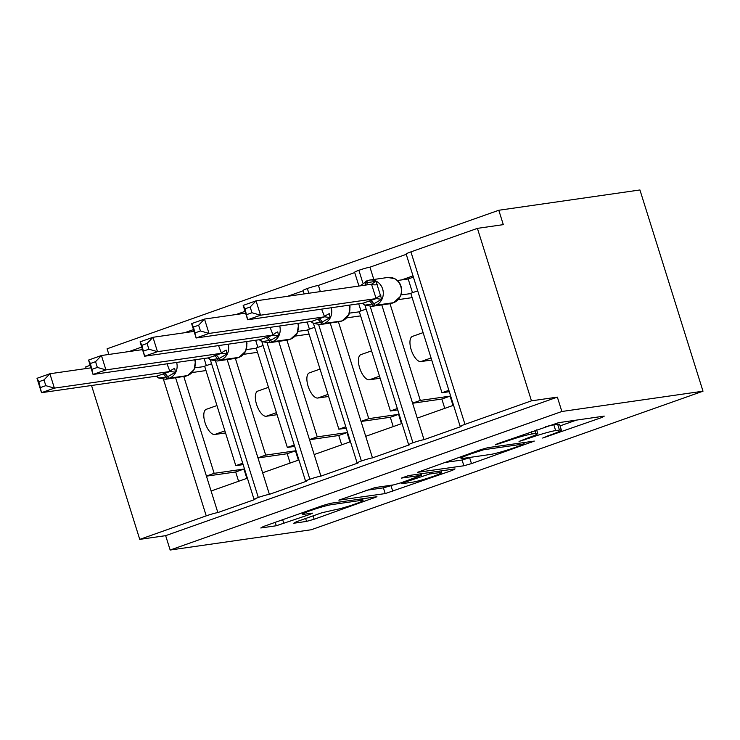 <?xml version="1.0" encoding="UTF-8"?>
<svg xmlns="http://www.w3.org/2000/svg" width="740" height="740" viewBox="0 0 740 740"><rect width="100%" height="100%" fill="white"/><g stroke="black" fill="none" stroke-linecap="round" stroke-linejoin="round"><path stroke-width="1.11" d="M542.679 438.052L601.75 417.536L604.265 416.111L558.515 422.688L497.16 443.852L495.402 444.851L507.677 440.883A18.981 1.452 162.6 0 1 531.995 433.982L535.816 433.437A18.981 1.452 162.6 0 1 537.74 433.492A18.981 1.452 162.6 0 1 527.759 437.997L519.036 441.447L531.32 437.479A18.981 1.452 162.6 0 1 555.638 430.588L559.449 430.042A18.981 1.452 162.6 0 1 561.373 430.088A18.981 1.452 162.6 0 1 551.402 434.593L542.679 438.052M296.222 521.83L293.706 523.254L306.545 521.404L314.139 519.249L376.956 496.734L330.604 503.293L323.001 505.448L263.301 526.556L260.785 527.981L276.298 525.751L309.44 514.568L312.558 513.153L304.269 514.245A15.864 1.221 162.6 0 1 302.66 514.207A15.864 1.221 162.6 0 1 314.13 509.37A15.864 1.221 162.6 0 1 331.335 504.671L361.462 500.342A15.864 1.221 162.6 0 1 363.062 500.388A15.864 1.221 162.6 0 1 351.593 505.226A15.864 1.221 162.6 0 1 334.397 509.916L321.771 512.792L296.222 521.83M460.206 426.508L406.158 254.024A9.065 0.694 162.6 0 1 410.922 251.878L477.411 228.364L503.302 224.636L498.797 210.262L639.934 189.967L703 391.201L561.864 411.496L557.359 397.121L531.459 400.839L464.97 424.353A9.065 0.694 162.6 0 0 460.206 426.508A9.065 0.694 162.6 0 0 461.131 426.536L424.02 439.662L417.258 418.1L453.546 405.261M703 391.201L311.29 529.738L170.154 550.033L561.864 411.496M463.878 465.765L471.482 463.61L534.298 441.086L487.938 447.644L480.343 449.8L417.526 472.324L463.878 465.765L462.075 460.012L471.658 457.154M452.51 470.316L385.207 493.58L338.855 500.148L375.125 487.549L393.68 484.876L401.284 482.721L421.347 475.321L401.422 478.086L408.508 475.579L455.026 468.892L452.51 470.316L452.186 469.299M193.492 329.587L184.528 332.75M211.529 363.766L204.619 366.207L235.792 465.673L242.702 463.231M243.136 464.618L235.792 465.673M247.382 478.179L211.094 491.009L217.856 512.57L254.967 499.445A9.065 0.694 162.6 0 1 254.042 499.426A9.065 0.694 162.6 0 1 258.306 497.456A9.065 0.694 -17.4 0 1 269.397 494.339L262.635 472.786L298.923 459.947M245.032 311.355L236.069 314.528M263.07 345.534L256.16 347.976L287.333 447.441L294.243 444.999M294.677 446.387L287.333 447.441M350.464 441.715L314.176 454.554L320.938 476.116A9.065 0.694 -17.4 0 0 309.847 479.224A9.065 0.694 162.6 0 0 305.583 481.194A9.065 0.694 162.6 0 0 306.508 481.222L269.397 494.339M303.169 290.792L287.61 296.296M314.611 327.302L307.701 329.753L338.874 429.219L345.784 426.767M346.218 428.155L338.874 429.219M402.005 423.493L365.717 436.322L372.479 457.884A9.065 0.694 -17.4 0 0 361.388 460.992A9.065 0.694 162.6 0 0 357.124 462.963A9.065 0.694 162.6 0 0 358.049 462.99L320.938 476.116M354.71 272.57L318.422 285.4L320.364 291.588M366.152 309.079L359.242 311.522L390.415 410.987L397.325 408.545M397.759 409.932L390.415 410.987M424.02 439.662A9.065 0.694 -17.4 0 0 412.929 442.77A9.065 0.694 162.6 0 0 408.665 444.74A9.065 0.694 162.6 0 0 409.59 444.759L372.479 457.884M175.63 377.825L206.414 476.06L214.147 473.332L183.844 376.642A12.996 11.711 -98.2 0 0 185.851 376.142L187.405 375.596A12.996 11.711 -98.2 0 0 194.759 359.825M227.171 359.594L257.955 457.838L265.688 455.1L235.385 358.41M278.712 341.362L309.496 439.606L317.229 436.868L286.926 340.187M330.253 323.139L361.037 421.375L368.77 418.646L338.467 321.956A12.996 11.711 -98.2 0 0 340.474 321.456L342.019 320.91A12.996 11.711 -98.2 0 0 349.382 305.148M413.013 275.9L401.718 279.896M406.251 254.338L369.963 267.177L373.82 279.479M417.693 290.848L410.783 293.29L441.956 392.755L448.865 390.313M449.3 391.7L441.956 392.755M381.794 304.908L412.578 403.152L420.311 400.414L390.008 303.733M308.821 293.253L307.331 288.507A9.065 0.694 162.6 0 0 303.076 290.487L304.149 293.919M307.331 288.507A9.065 0.694 -17.4 0 1 318.422 285.4M362.831 282.902L358.872 270.285A9.065 0.694 162.6 0 0 354.617 272.255L358.937 286.047M358.872 270.285A9.065 0.694 -17.4 0 1 369.963 267.177M86.21 368.529L85.701 366.892L90.178 365.31M129.112 351.537L141.719 347.079M170.154 550.033L165.649 535.658L139.749 539.377L206.238 515.863A9.065 0.694 -17.4 0 1 217.856 512.57M165.649 535.658L557.359 397.121M139.749 539.377L91.529 385.485M225.534 432.937L214.692 434.491A13.292 5.661 -109.5 0 1 205.202 423.197A13.292 5.661 -109.5 0 1 206.294 409.312L216.95 405.548M192.095 372.553L205.979 370.555M246.846 478.364L243.923 469.049L214.147 473.332M277.075 414.705L266.233 416.269A13.292 5.661 -109.5 0 1 256.743 404.974A13.292 5.661 -109.5 0 1 257.835 391.081L268.49 387.316M243.636 354.321L257.52 352.323M298.387 460.141L295.464 450.817L265.688 455.1M328.615 396.483L317.775 398.037A13.292 5.661 -109.5 0 1 308.284 386.743A13.292 5.661 -109.5 0 1 309.375 372.858L320.032 369.084M295.177 336.089L309.061 334.101M349.928 441.91L347.005 432.586L317.229 436.868M380.157 378.251L369.315 379.805A13.292 5.661 -109.5 0 1 359.825 368.511A13.292 5.661 -109.5 0 1 360.917 354.627L371.572 350.862M346.718 317.867L360.602 315.869M401.469 423.678L398.546 414.363L368.77 418.646M412.929 442.77L370.204 306.453M412.578 403.152L417.258 418.1M431.697 360.019L420.857 361.582A13.292 5.661 -109.5 0 1 411.366 350.288A13.292 5.661 -109.5 0 1 412.457 336.395L423.114 332.63M398.259 299.635L412.143 297.637M453.01 405.455L450.087 396.131L420.311 400.414M477.411 228.364L531.459 400.839M108.863 354.451L107.087 348.799L498.797 210.262M361.388 460.992L318.663 324.675M361.037 421.375L365.717 436.322M309.847 479.224L267.121 342.907M309.496 439.606L314.176 454.554M258.306 497.456L215.581 361.139M257.955 457.838L262.635 472.786M206.414 476.06L211.094 491.009M444.768 408.369L441.845 399.045L412.606 403.254M441.845 399.045L450.087 396.131M393.227 426.601L390.304 417.277L361.065 421.476M390.304 417.277L398.546 414.363M341.686 444.823L338.763 435.509L309.524 439.708M338.763 435.509L347.005 432.586M290.145 463.055L287.222 453.731L257.983 457.94M287.222 453.731L295.464 450.817M238.604 481.287L235.681 471.963L206.442 476.162M235.681 471.963L243.923 469.049M561.373 430.088L559.57 424.344A18.981 1.452 162.6 0 0 557.655 424.288L559.449 430.042M545.658 426.703A18.981 1.452 162.6 0 1 553.835 424.834L557.655 424.288M560.06 425.889L576.386 420.117M444.213 462.583L462.075 460.012M522.052 444.971L523.818 443.972L483.655 449.754L471.001 453.851A18.981 1.452 162.6 0 0 461.02 458.356A18.981 1.452 162.6 0 0 462.944 458.411L490.398 454.462A18.981 1.452 162.6 0 0 514.716 447.571L522.052 444.971M392.996 484.977L391.007 485.68L392.811 491.425M365.542 490.407L383.413 487.836L391.007 485.68M412.939 482.11A15.864 1.221 162.6 0 0 430.134 477.42A15.864 1.221 162.6 0 0 441.604 472.582A15.864 1.221 162.6 0 0 440.004 472.536L429.385 474.062L404.836 482.212L402.32 483.636L412.939 482.11M246.818 314.565L251.97 312.743L250.166 307.007L245.014 308.821L247.669 319.763L243.164 305.398L256.049 300.838L260.554 315.212L247.669 319.763L363.248 303.15L376.142 298.59L371.517 284.234L376.031 281.32L381.664 299.284L373.765 303.844A3.025 1.286 70.5 0 0 375.439 305.287L393.56 302.688A12.996 11.711 -98.2 0 0 400.775 286.408A12.996 11.711 -98.2 0 0 387.843 277.463L369.713 280.072A12.996 11.711 81.8 0 1 382.645 289.007A12.996 11.711 81.8 0 1 375.439 305.287L393.56 302.688A3.025 1.286 70.5 0 0 393.671 302.66A3.025 1.286 70.5 0 0 393.782 302.605M251.97 312.743L260.554 315.212L376.022 298.608M250.166 307.007L256.049 300.838L371.517 284.234M412.495 292.689L408.193 278.962L397.371 280.516M401.052 294.89A6.651 2.294 -9.5 0 1 401.043 294.89L410.876 293.595M408.193 278.962L413.392 277.121M367.484 280.645L366.143 281.117A3.025 1.286 70.5 0 0 366.032 281.144A3.025 1.286 70.5 0 0 365.486 282.902L376.031 281.32M370.093 300.653A6.651 2.831 -109.5 0 1 373.765 303.844L364.977 305.139L371.868 306.341L389.989 303.733A12.996 11.711 -98.2 0 0 392.015 303.233A3.025 1.286 -109.5 0 0 392.126 303.206L393.671 302.66L400.525 296.24C402.902 288.221 400.997 282.375 394.799 278.703L387.843 277.463M363.248 303.15L364.977 305.139M376.142 298.59L381.664 299.284M243.164 305.398L245.014 308.821M195.277 332.796L200.429 330.974L198.625 325.23L193.473 327.052L196.128 337.995L191.623 323.621L204.508 319.06L209.013 333.435L196.128 337.995L311.707 321.382L324.601 316.822L321.623 309.135M200.429 330.974L209.013 333.435L324.481 316.84M198.625 325.23L204.508 319.06L245.597 313.159M349.511 313.122A6.651 2.294 -9.5 0 1 349.502 313.113L359.335 311.827M358.724 303.798L360.954 310.92M324.435 316.72A6.651 1.323 -25 0 1 329.272 313.649L330.123 317.516L322.224 322.067A3.025 1.286 70.5 0 0 323.898 323.519L342.019 320.91A3.025 1.286 70.5 0 0 342.13 320.892A3.025 1.286 70.5 0 0 342.241 320.836M318.552 318.885A6.651 2.831 -109.5 0 1 322.224 322.067L313.501 323.389M340.687 321.391A3.025 1.286 -109.5 0 1 340.585 321.438L342.13 320.892L348.984 314.463M349.668 305.102L350.048 306.897L348.753 314.833M311.707 321.382L313.427 323.361L357.124 462.963M324.601 316.822L330.123 317.516M191.623 323.621L193.473 327.052M143.736 351.028L148.888 349.206L147.084 343.462L141.932 345.284L144.587 356.227L140.082 341.852L152.967 337.292L157.472 351.667L144.587 356.227L260.166 339.605L273.06 335.044L270.082 327.367M148.888 349.206L157.472 351.667L272.94 335.063M147.084 343.462L152.967 337.292L194.056 331.381M297.961 331.344A6.651 2.294 -9.5 0 0 297.97 331.344L307.794 330.059M307.183 322.029L309.413 329.143M272.894 334.952A6.651 1.323 -25 0 1 277.731 331.881L278.582 335.738L270.683 340.298A3.025 1.286 70.5 0 0 272.357 341.75L290.478 339.142A12.996 11.711 -98.2 0 0 297.841 323.371M267.011 337.107A6.651 2.831 -109.5 0 1 270.683 340.298L261.96 341.621M297.184 333.231L298.507 325.119L298.127 323.334M260.166 339.605L261.895 341.593M273.06 335.044L278.582 335.738M140.082 341.852L141.932 345.284M92.195 369.251L97.347 367.429L95.543 361.684L90.391 363.507L93.046 374.449L88.541 360.075L101.426 355.524L105.931 369.898L93.046 374.449L208.625 357.836L221.519 353.276L218.541 345.589M97.347 367.429L105.931 369.898L221.399 353.295M95.543 361.684L101.426 355.524L142.515 349.613M246.429 349.576A6.651 2.294 -9.5 0 1 246.42 349.567L256.253 348.281M255.642 340.261L257.871 347.375M221.353 353.184A6.651 1.323 -25 0 1 226.19 350.103L227.041 353.97L219.142 358.53A3.025 1.286 70.5 0 0 220.816 359.973L238.937 357.374A12.996 11.711 -98.2 0 0 246.3 341.603M215.47 355.339A6.651 2.831 -109.5 0 1 219.142 358.53L210.419 359.844M228.17 344.211A12.996 11.711 81.8 0 1 220.816 359.973L238.937 357.374A3.025 1.286 70.5 0 0 239.048 357.346L245.902 350.927M246.587 341.556L246.966 343.351L245.671 351.287M208.625 357.836L210.345 359.816L254.042 499.426M221.519 353.276L227.041 353.97M88.541 360.075L90.391 363.507M40.654 387.483L45.806 385.66L44.002 379.916L38.85 381.738L41.505 392.681L37 378.307L49.885 373.746L54.39 388.121L41.505 392.681L157.084 376.068L169.978 371.508L167 363.821M45.806 385.66L54.39 388.121L169.858 371.526M44.002 379.916L49.885 373.746L90.974 367.845M194.888 367.799A6.651 2.294 -9.5 0 1 194.879 367.799L204.712 366.513M204.101 358.484L206.331 365.597M169.812 371.406A6.651 1.323 -25 0 1 174.649 368.335L175.5 372.192L167.601 376.753A3.025 1.286 70.5 0 0 169.275 378.205L187.405 375.596A3.025 1.286 70.5 0 0 187.507 375.569A3.025 1.286 70.5 0 0 187.618 375.522M163.929 373.561A6.651 2.831 -109.5 0 1 167.601 376.753L158.813 378.048L165.704 379.25L185.962 376.114A3.025 1.286 -109.5 0 1 185.851 376.142L167.73 378.75A12.996 11.711 81.8 0 1 165.704 379.25M186.064 376.068A3.025 1.286 -109.5 0 1 185.962 376.114L187.507 375.569L194.093 369.686L195.425 361.573L195.046 359.788M157.084 376.068L158.804 378.048L156.177 376.197M169.978 371.508L175.5 372.192M37 378.307L38.85 381.738M547.785 435.869L547.998 436.545M500.508 442.668L500.721 443.343M524.151 439.273L524.364 439.939M163.457 379.343L206.238 515.863M410.922 251.878L464.97 424.353M431.05 357.975L420.857 361.582M379.509 376.207L369.315 379.805M327.968 394.429L317.775 398.037M276.427 412.661L266.233 416.269M224.886 430.884L214.692 434.491M553.835 424.834L555.638 430.588M531.098 436.776L531.32 437.479M534.89 430.504L535.816 433.437M531.311 431.781L531.995 433.982M507.464 440.207L507.677 440.883M601.435 416.518L601.75 417.536M530.857 441.475L531.181 442.492M469.678 457.857L471.482 463.61M523.374 442.557L523.818 443.972M483.359 448.81L483.655 449.754M478.123 450.586L478.336 451.261M470.788 453.185L471.001 453.851M383.413 487.836L385.207 493.58M420.302 473.887L420.746 475.311M439.551 471.112L440.004 472.536M428.941 472.638L429.385 474.062M421.023 473.785L421.791 476.218M404.632 481.537L404.836 482.212M361.009 498.917L361.462 500.342M330.891 503.255L331.335 504.671M309.126 513.551L309.44 514.568M282.671 519.711L283.892 523.596M275.225 522.348L276.298 525.751M373.524 497.123L373.839 498.14M313.085 515.863L314.139 519.249M305.629 518.5L306.545 521.404M367.688 280.571A12.996 11.711 81.8 0 1 369.713 280.072L367.586 280.599A3.025 1.286 -109.5 0 1 367.688 280.571M368.539 301.199A6.651 2.831 -109.5 0 1 372.22 304.39A3.025 1.286 -109.5 0 0 373.894 305.842A12.996 11.711 81.8 0 1 371.868 306.341M366.855 284.909A6.651 2.831 -109.5 0 0 367.031 282.356A3.025 1.286 -109.5 0 1 367.586 280.599L360.112 285.871M392.228 303.16A3.025 1.286 -109.5 0 1 392.126 303.206L389.989 303.733M365.486 282.902A6.651 2.831 -109.5 0 1 365.403 285.113M377.437 284.632A6.651 2.294 -9.5 0 1 371.536 284.354M380.813 295.417A6.651 1.323 -25 0 0 375.976 298.498M331.252 307.748A12.996 11.711 81.8 0 1 323.898 323.519L340.474 321.456A3.025 1.286 -109.5 0 0 340.585 321.438L320.328 324.564L313.51 323.408M316.998 319.43A6.651 2.831 -109.5 0 1 320.679 322.612A3.025 1.286 -109.5 0 0 322.353 324.065A12.996 11.711 81.8 0 1 320.328 324.564M279.711 325.979A12.996 11.711 81.8 0 1 272.357 341.75L290.478 339.142A3.025 1.286 70.5 0 0 290.589 339.114A3.025 1.286 70.5 0 0 290.7 339.059M265.457 337.653A6.651 2.831 -109.5 0 1 269.138 340.844A3.025 1.286 -109.5 0 0 270.812 342.296A12.996 11.711 81.8 0 1 268.786 342.796L286.907 340.187A12.996 11.711 -98.2 0 0 288.933 339.688A3.025 1.286 -109.5 0 0 289.044 339.66L290.589 339.114L297.332 332.954M289.146 339.614A3.025 1.286 -109.5 0 1 289.044 339.66L286.907 340.187M213.916 355.885A6.651 2.831 -109.5 0 1 217.597 359.076A3.025 1.286 -109.5 0 0 219.271 360.519A12.996 11.711 81.8 0 1 217.246 361.018L235.366 358.419A12.996 11.711 -98.2 0 0 237.392 357.92A3.025 1.286 -109.5 0 0 237.503 357.892L239.048 357.346A3.025 1.286 70.5 0 0 239.159 357.291M237.605 357.846A3.025 1.286 -109.5 0 1 237.503 357.892L235.366 358.419M176.629 362.434A12.996 11.711 81.8 0 1 169.275 378.205L167.73 378.75A3.025 1.286 -109.5 0 1 166.056 377.298A6.651 2.831 -109.5 0 0 162.375 374.116M362.341 303.28L364.913 305.102L408.665 444.74M259.259 339.734L261.831 341.556L305.583 481.194M536.611 429.903L537.74 433.492M523.772 442.492L524.235 443.991M460.53 456.811L461.02 458.356M420.866 473.804L421.347 475.321M441.077 470.899L441.604 472.582M401.422 482.674L401.718 483.618M362.535 498.704L363.062 500.388M302.225 512.792L302.66 514.207M310.8 321.512L313.371 323.334M268.786 342.796L261.969 341.63M207.718 357.966L210.29 359.788M217.246 361.018L210.428 359.862"/></g></svg>
